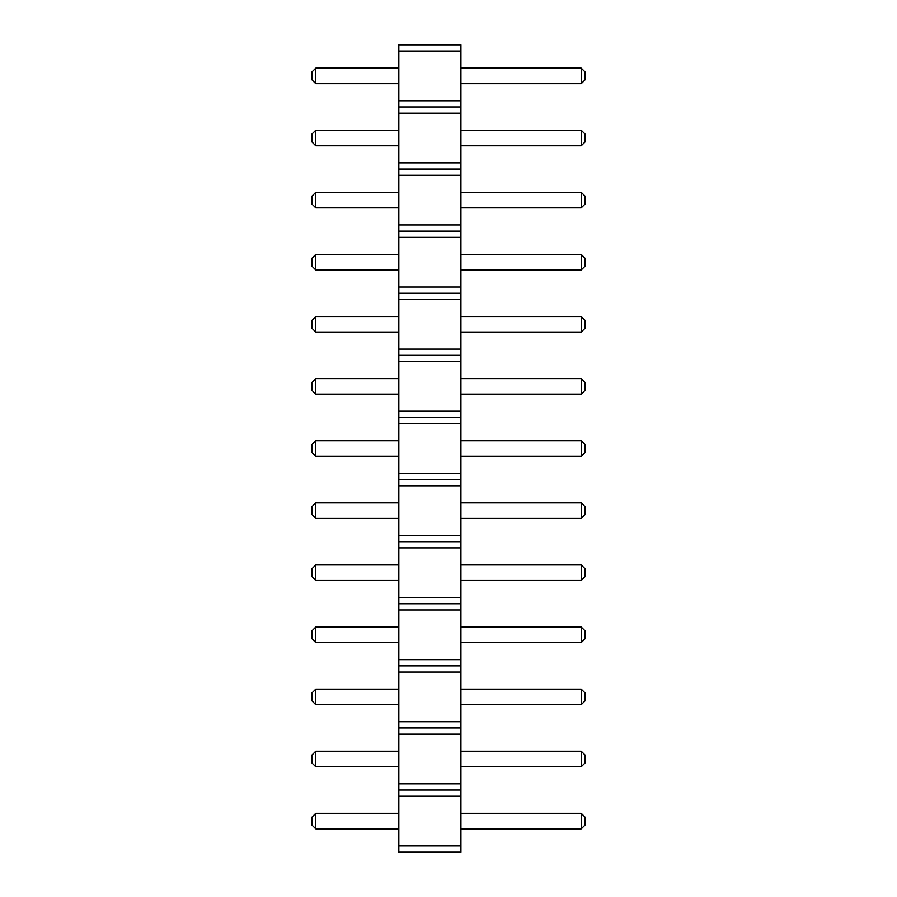 <?xml version="1.0" encoding="UTF-8"?>
<svg xmlns="http://www.w3.org/2000/svg" width="897" height="897" viewBox="0 0 897 897"><rect width="100%" height="100%" fill="white"/><g stroke="black" fill="none" stroke-linecap="round" stroke-linejoin="round"><path stroke-width="1.35" d="M398.817 51.062L460.923 51.062L460.923 44.85L398.817 44.85L398.817 113.157L460.923 113.157L460.923 852.15L398.817 852.15L398.817 845.938L460.923 845.938M398.817 106.945L460.923 106.945L460.923 113.157M398.817 113.157L398.817 845.938M398.817 100.744L460.923 100.744L460.923 106.945M398.817 162.839L460.923 162.839M460.923 51.062L460.923 100.744M398.817 796.256L460.923 796.256M398.817 790.055L460.923 790.055M398.817 783.843L460.923 783.843M398.817 734.161L460.923 734.161M398.817 727.949L460.923 727.949M398.817 721.737L460.923 721.737M398.817 672.055L460.923 672.055M398.817 665.854L460.923 665.854M398.817 659.643L460.923 659.643M398.817 609.96L460.923 609.96M398.817 603.748L460.923 603.748M398.817 597.537L460.923 597.537M398.817 547.865L460.923 547.865M398.817 541.653L460.923 541.653M398.817 535.442L460.923 535.442M398.817 485.759L460.923 485.759M398.817 479.547L460.923 479.547M398.817 473.336L460.923 473.336M398.817 423.664L460.923 423.664M398.817 417.453L460.923 417.453M398.817 411.241L460.923 411.241M398.817 361.558L460.923 361.558M398.817 355.347L460.923 355.347M398.817 349.135L460.923 349.135M398.817 299.463L460.923 299.463M398.817 293.252L460.923 293.252M398.817 287.04L460.923 287.04M398.817 237.357L460.923 237.357M398.817 231.146L460.923 231.146M398.817 224.945L460.923 224.945M398.817 175.263L460.923 175.263M398.817 169.051L460.923 169.051M398.817 192.339L315.766 192.339L315.766 207.857L398.817 207.857M398.817 269.963L315.766 269.963L315.766 254.434L398.817 254.434M398.817 316.54L315.766 316.54L315.766 332.058L398.817 332.058M398.817 378.635L315.766 378.635L315.766 394.164L398.817 394.164M398.817 627.037L315.766 627.037L315.766 642.566L398.817 642.566M398.817 580.46L315.766 580.46L315.766 564.942L398.817 564.942M398.817 502.836L315.766 502.836L315.766 518.365L398.817 518.365M398.817 440.741L315.766 440.741L315.766 456.259L398.817 456.259M398.817 130.233L315.766 130.233L315.766 145.763L398.817 145.763M398.817 751.238L315.766 751.238L315.766 766.767L398.817 766.767M398.817 704.661L315.766 704.661L315.766 689.143L398.817 689.143M398.817 813.332L315.766 813.332L315.766 828.862L398.817 828.862M398.817 68.138L315.766 68.138L315.766 83.668L398.817 83.668M460.923 192.339L581.234 192.339L581.234 207.857L460.923 207.857M460.923 269.963L581.234 269.963L581.234 254.434L460.923 254.434M460.923 316.54L581.234 316.54L581.234 332.058L460.923 332.058M460.923 378.635L581.234 378.635L581.234 394.164L460.923 394.164M460.923 627.037L581.234 627.037L581.234 642.566L460.923 642.566M460.923 580.46L581.234 580.46L581.234 564.942L460.923 564.942M460.923 502.836L581.234 502.836L581.234 518.365L460.923 518.365M460.923 440.741L581.234 440.741L581.234 456.259L460.923 456.259M460.923 130.233L581.234 130.233L581.234 145.763L460.923 145.763M460.923 751.238L581.234 751.238L581.234 766.767L460.923 766.767M460.923 704.661L581.234 704.661L581.234 689.143L460.923 689.143M460.923 813.332L581.234 813.332L581.234 828.862L460.923 828.862M460.923 68.138L581.234 68.138L581.234 83.668L460.923 83.668M315.766 207.857L311.876 203.978L311.876 196.219L315.766 192.339M315.766 254.434L311.876 258.314L311.876 266.084L315.766 269.963M315.766 332.058L311.876 328.179L311.876 320.42L315.766 316.54M315.766 394.164L311.876 390.285L311.876 382.514L315.766 378.635M315.766 627.037L311.876 630.916L311.876 638.686L315.766 642.566M315.766 564.942L311.876 568.821L311.876 576.58L315.766 580.46M315.766 502.836L311.876 506.715L311.876 514.486L315.766 518.365M315.766 456.259L311.876 452.38L311.876 444.62L315.766 440.741M315.766 145.763L311.876 141.883L311.876 134.124L315.766 130.233M315.766 766.767L311.876 762.876L311.876 755.117L315.766 751.238M315.766 689.143L311.876 693.022L311.876 700.781L315.766 704.661M315.766 828.862L311.876 824.982L311.876 817.223L315.766 813.332M315.766 83.668L311.876 79.777L311.876 72.018L315.766 68.138M581.234 207.857L585.124 203.978L585.124 196.219L581.234 192.339M581.234 254.434L585.124 258.314L585.124 266.084L581.234 269.963M581.234 332.058L585.124 328.179L585.124 320.42L581.234 316.54M581.234 394.164L585.124 390.285L585.124 382.514L581.234 378.635M581.234 642.566L585.124 638.686L585.124 630.916L581.234 627.037M581.234 564.942L585.124 568.821L585.124 576.58L581.234 580.46M581.234 518.365L585.124 514.486L585.124 506.715L581.234 502.836M581.234 456.259L585.124 452.38L585.124 444.62L581.234 440.741M581.234 145.763L585.124 141.883L585.124 134.124L581.234 130.233M581.234 766.767L585.124 762.876L585.124 755.117L581.234 751.238M581.234 689.143L585.124 693.022L585.124 700.781L581.234 704.661M581.234 828.862L585.124 824.982L585.124 817.223L581.234 813.332M581.234 83.668L585.124 79.777L585.124 72.018L581.234 68.138"/></g></svg>
